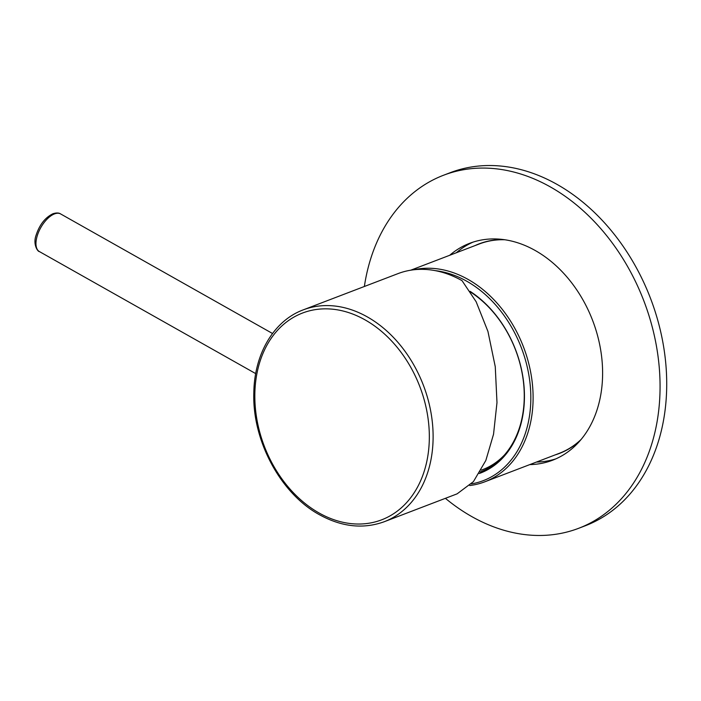 <?xml version="1.0" encoding="UTF-8"?>
<svg xmlns="http://www.w3.org/2000/svg" width="701" height="701" viewBox="0 0 701 701"><rect width="100%" height="100%" fill="white"/><g stroke="black" fill="none" stroke-linecap="round" stroke-linejoin="round"><path stroke-width="1.05" d="M469.766 485.539A112.055 84.286 -110.9 0 0 484.829 481.797A112.055 84.286 -110.9 0 0 532.655 386.768A112.055 84.286 -110.9 0 0 468.075 279.419A112.055 84.286 -110.9 0 0 413.739 269.78M504.799 239.76A112.055 84.286 -110.9 0 0 479.274 243.974L410.698 270.209M484.829 481.797L559.354 453.293A112.055 84.286 -110.9 0 0 581.173 439.396M471.379 483.918A110.434 83.069 -110.9 0 0 530.806 394.891A110.434 83.069 -110.9 0 0 466.743 281.206A110.434 83.069 -110.9 0 0 435.216 270.639M470.073 291.318A102.337 76.97 69.1 0 1 524.295 390.282A102.337 76.97 69.1 0 1 479.256 473.517M470.52 292.01A101.259 76.164 69.1 0 1 524.076 389.186A101.259 76.164 69.1 0 1 480.641 471.843A101.259 76.164 69.1 0 1 480.15 472.027M480.167 471.983A101.259 76.164 -110.9 0 0 481.307 471.58M445.407 498.332A189.016 142.163 -110.9 0 0 471.834 516.611A189.016 142.163 -110.9 0 0 578.64 528.309L585.291 525.768A189.016 142.163 -110.9 0 0 665.95 365.458A189.016 142.163 -110.9 0 0 557.023 184.389A189.016 142.163 -110.9 0 0 450.217 172.691L443.575 175.232A189.016 142.163 -110.9 0 0 364.362 286.49M456.36 252.737A116.112 87.327 69.1 0 1 472.982 242.143M555.884 458.857A116.112 87.327 69.1 0 1 536.44 462.055M449.709 255.278A116.112 87.327 69.1 0 1 469.617 243.326A116.112 87.327 69.1 0 1 535.231 250.511A116.112 87.327 69.1 0 1 602.141 361.742A116.112 87.327 69.1 0 1 552.59 460.215A116.112 87.327 69.1 0 1 529.79 464.605M578.64 528.309A189.016 142.163 -110.9 0 0 659.299 368.007A189.016 142.163 -110.9 0 0 550.373 186.93A189.016 142.163 -110.9 0 0 443.575 175.232M555.113 454.914A112.221 84.409 -110.9 0 0 580.314 440.412M503.476 239.576A112.221 84.409 -110.9 0 0 475.041 245.595M495.195 463.694L490.122 466.156M504.562 454.87A99.91 75.147 69.1 0 1 481.21 470.152M491.164 465.56L497 462.257M462.038 280.654L476.154 301.772L487.949 331.468L495.265 366.728L496.983 402.584L493.539 434.243L485.846 460.443L473.42 481.631L457.113 493.846L384.262 521.719A113.404 85.294 69.1 0 0 432.657 425.533A113.404 85.294 69.1 0 0 367.306 316.896A113.404 85.294 69.1 0 0 303.226 309.877L397.958 273.635A113.404 85.294 -110.9 0 1 462.038 280.654M365.081 319.884A110.705 83.27 69.1 0 1 426.252 463.922A110.705 83.27 69.1 0 1 319.078 512.983A110.705 83.27 69.1 0 1 257.915 368.945A110.705 83.27 69.1 0 1 365.081 319.884M255.707 373.615L39.379 251.563A21.6 10.541 -60.6 0 1 38.345 232.697A21.6 10.541 -60.6 0 1 54.485 213.91A21.6 10.541 -60.6 0 1 60.61 213.928L272.523 333.501M303.226 309.877C273.916 320.672 254.314 353.874 253.823 392.683C252.141 440.57 280.602 493.618 319.419 514.7C341.729 526.959 363.346 529.299 384.262 521.719M39.379 251.563C37.714 251.782 32.745 244.255 36.093 235.212C39.563 224.67 45.188 217.512 52.961 213.735C56.317 212.675 58.866 212.745 60.61 213.928"/></g></svg>
